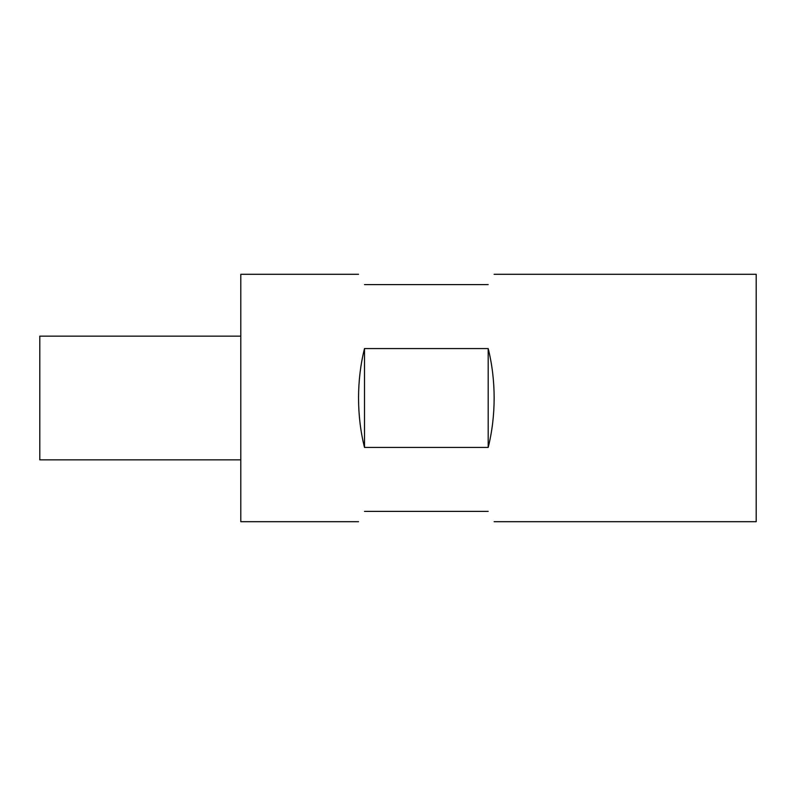 <?xml version="1.0" encoding="UTF-8"?>
<svg xmlns="http://www.w3.org/2000/svg" width="796" height="796" viewBox="0 0 796 796"><rect width="100%" height="100%" fill="white"/><g stroke="black" fill="none" stroke-linecap="round" stroke-linejoin="round"><path stroke-width="1.19" d="M364.498 511.39C356.608 525.052 356.608 525.052 364.498 511.39L488.197 511.39C496.077 525.052 496.077 525.052 488.197 511.39M494.147 274.302L756.2 274.302L756.2 521.698L494.147 521.698M494.147 398C494.117 415.184 492.137 431.661 488.197 447.432L364.498 447.432C360.558 431.661 358.568 415.184 358.548 398C358.568 380.816 360.558 364.339 364.498 348.568L488.197 348.568C492.137 364.339 494.117 380.816 494.147 398M358.548 274.302L240.8 274.302L240.8 521.698L358.548 521.698M240.8 459.849L39.8 459.849L39.8 336.151L240.8 336.151M488.197 284.61C496.077 270.948 496.077 270.948 488.197 284.61L364.498 284.61C356.608 270.948 356.608 270.948 364.498 284.61M488.197 348.568L488.197 447.432M364.498 348.568L364.498 447.432"/></g></svg>
